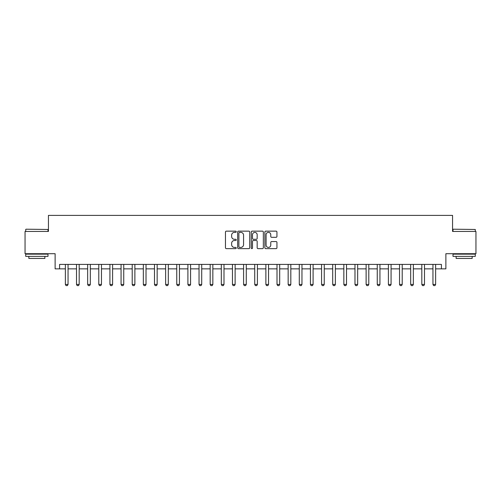 <?xml version="1.0" encoding="UTF-8"?>
<svg xmlns="http://www.w3.org/2000/svg" width="501" height="501" viewBox="0 0 501 501"><rect width="100%" height="100%" fill="white"/><g stroke="black" fill="none" stroke-linecap="round" stroke-linejoin="round"><path stroke-width="0.75" d="M236.24 231.763A0.614 0.614 0 0 0 235.633 231.149L226.339 231.149A0.877 0.877 0 0 0 225.463 232.026L225.463 247.77A0.877 0.877 0 0 0 226.339 248.64L235.633 248.64A0.614 0.614 0 0 0 236.24 248.033A0.614 0.614 0 0 0 235.633 247.419L234.43 247.419A2.799 2.799 0 0 1 231.631 244.62L231.631 243.304A2.799 2.799 0 0 1 234.43 240.505L235.633 240.505A0.614 0.614 0 0 0 236.24 239.898A0.614 0.614 0 0 0 235.633 239.284L234.43 239.284A2.799 2.799 0 0 1 231.631 236.485L231.631 235.176A2.799 2.799 0 0 1 234.43 232.376L235.633 232.376A0.614 0.614 0 0 0 236.24 231.763M276.064 237.317A0.877 0.877 0 0 0 276.94 236.441L276.94 232.026A0.877 0.877 0 0 0 276.064 231.149L265.743 231.149A0.877 0.877 0 0 0 264.866 232.026L264.866 247.77A0.877 0.877 0 0 0 265.743 248.64L276.064 248.64A0.877 0.877 0 0 0 276.94 247.77L276.94 242.434A0.877 0.877 0 0 0 276.064 241.557L271.648 241.557A0.877 0.877 0 0 0 270.772 242.434L270.772 245.077A2.342 2.342 0 0 1 268.43 247.419A2.342 2.342 0 0 1 266.094 245.077L266.094 234.712A2.342 2.342 0 0 1 268.43 232.376A2.342 2.342 0 0 1 270.772 234.712L270.772 236.441A0.877 0.877 0 0 0 271.648 237.317L276.064 237.317M59.581 268.855L59.581 264.403L441.419 264.403L441.419 268.855L445.877 268.855L445.877 253.706L475.95 253.706L475.95 231.431L452.56 231.431L452.56 215.392L48.44 215.392L48.44 231.431L25.05 231.431L25.05 253.706L55.123 253.706L55.123 268.855L65.374 268.855M249.736 232.026A0.877 0.877 0 0 0 248.859 231.149L238.539 231.149A0.877 0.877 0 0 0 237.662 232.026L237.662 247.77A0.877 0.877 0 0 0 238.539 248.64L248.859 248.64A0.877 0.877 0 0 0 249.736 247.77L249.736 232.026M252.141 231.149L262.461 231.149A0.877 0.877 0 0 1 263.338 232.026L263.338 247.77A0.877 0.877 0 0 1 262.461 248.64L258.046 248.64A0.877 0.877 0 0 1 257.17 247.77L257.17 241.382A0.877 0.877 0 0 0 256.293 240.505L253.362 240.505A0.877 0.877 0 0 0 252.491 241.382L252.491 248.033A0.614 0.614 0 0 1 251.878 248.64A0.614 0.614 0 0 1 251.264 248.033L251.264 232.026A0.877 0.877 0 0 1 252.141 231.149M68.048 268.855L76.509 268.855M79.183 268.855L87.65 268.855M90.324 268.855L98.791 268.855M101.465 268.855L109.926 268.855M112.6 268.855L121.067 268.855M123.741 268.855L132.208 268.855M134.882 268.855L143.342 268.855M146.016 268.855L154.483 268.855M157.157 268.855L165.624 268.855M168.298 268.855L176.759 268.855M179.433 268.855L187.9 268.855M190.574 268.855L199.041 268.855M201.709 268.855L210.176 268.855M212.85 268.855L221.317 268.855M223.991 268.855L232.458 268.855M235.126 268.855L243.592 268.855M246.267 268.855L254.733 268.855M257.408 268.855L265.874 268.855M268.542 268.855L277.009 268.855M279.683 268.855L288.15 268.855M290.824 268.855L299.291 268.855M301.959 268.855L310.426 268.855M313.1 268.855L321.567 268.855M324.241 268.855L332.702 268.855M335.376 268.855L343.843 268.855M346.517 268.855L354.984 268.855M357.658 268.855L366.118 268.855M368.792 268.855L377.259 268.855M379.933 268.855L388.4 268.855M391.074 268.855L399.535 268.855M402.209 268.855L410.676 268.855M413.35 268.855L421.817 268.855M424.491 268.855L432.952 268.855M435.626 268.855L441.419 268.855M239.503 232.376A0.614 0.614 0 0 0 238.889 232.984L238.889 246.805A0.614 0.614 0 0 0 239.503 247.419L240.768 247.419A2.799 2.799 0 0 0 243.567 244.62L243.567 235.176A2.799 2.799 0 0 0 240.768 232.376L239.503 232.376M257.17 234.756A2.342 2.342 0 0 0 254.827 232.42A2.342 2.342 0 0 0 252.491 234.756L252.491 238.407A0.877 0.877 0 0 0 253.362 239.284L256.293 239.284A0.877 0.877 0 0 0 257.17 238.407L257.17 234.756M68.142 264.403L68.086 264.578A0.889 0.889 0 0 0 68.048 264.847L68.048 284.449L67.378 285.608L66.038 285.608L65.374 284.449L65.374 264.847A0.889 0.889 0 0 0 65.33 264.578L65.274 264.403M65.374 284.449L68.048 284.449M79.283 264.403L79.227 264.578A0.889 0.889 0 0 0 79.183 264.847L79.183 284.449L78.519 285.608L77.179 285.608L76.509 284.449L76.509 264.847A0.889 0.889 0 0 0 76.471 264.578L76.415 264.403M76.509 284.449L79.183 284.449M90.424 264.403L90.368 264.578A0.889 0.889 0 0 0 90.324 264.847L90.324 284.449L89.654 285.608L88.32 285.608L87.65 284.449L87.65 264.847A0.889 0.889 0 0 0 87.606 264.578L87.55 264.403M87.65 284.449L90.324 284.449M101.559 264.403L101.503 264.578A0.889 0.889 0 0 0 101.465 264.847L101.465 284.449L100.795 285.608L99.455 285.608L98.791 284.449L98.791 264.847A0.889 0.889 0 0 0 98.747 264.578L98.691 264.403M98.791 284.449L101.465 284.449M112.7 264.403L112.644 264.578A0.889 0.889 0 0 0 112.6 264.847L112.6 284.449L111.936 285.608L110.596 285.608L109.926 284.449L109.926 264.847A0.889 0.889 0 0 0 109.888 264.578L109.832 264.403M109.926 284.449L112.6 284.449M25.983 229.201L47.996 229.471L25.983 229.201M36.855 256.38L25.72 256.38L25.72 254.151L47.996 254.151L47.996 256.38L36.855 256.38M44.877 256.38L44.877 258.428L28.839 258.428L28.839 256.38M453.273 229.201L475.28 229.471L453.273 229.201M464.145 256.38L453.004 256.38L453.004 254.151L475.28 254.151L475.28 256.38L464.145 256.38M472.161 256.38L472.161 258.428L456.123 258.428L456.123 256.38M123.835 264.403L123.785 264.578A0.889 0.889 0 0 0 123.741 264.847L123.741 284.449L123.071 285.608L121.737 285.608L121.067 284.449L121.067 264.847A0.889 0.889 0 0 0 121.023 264.578L120.966 264.403M121.067 284.449L123.741 284.449M134.976 264.403L134.919 264.578A0.889 0.889 0 0 0 134.882 264.847L134.882 284.449L134.212 285.608L132.871 285.608L132.208 284.449L132.208 264.847A0.889 0.889 0 0 0 132.164 264.578L132.107 264.403M132.208 284.449L134.882 284.449M146.117 264.403L146.06 264.578A0.889 0.889 0 0 0 146.016 264.847L146.016 284.449L145.346 285.608L144.012 285.608L143.342 284.449L143.342 264.847A0.889 0.889 0 0 0 143.305 264.578L143.248 264.403M143.342 284.449L146.016 284.449M157.251 264.403L157.201 264.578A0.889 0.889 0 0 0 157.157 264.847L157.157 284.449L156.487 285.608L155.153 285.608L154.483 284.449L154.483 264.847A0.889 0.889 0 0 0 154.44 264.578L154.383 264.403M154.483 284.449L157.157 284.449M168.392 264.403L168.336 264.578A0.889 0.889 0 0 0 168.298 264.847L168.298 284.449L167.628 285.608L166.288 285.608L165.624 284.449L165.624 264.847A0.889 0.889 0 0 0 165.58 264.578L165.524 264.403M165.624 284.449L168.298 284.449M179.533 264.403L179.477 264.578A0.889 0.889 0 0 0 179.433 264.847L179.433 284.449L178.763 285.608L177.429 285.608L176.759 284.449L176.759 264.847A0.889 0.889 0 0 0 176.721 264.578L176.665 264.403M176.759 284.449L179.433 284.449M190.668 264.403L190.618 264.578A0.889 0.889 0 0 0 190.574 264.847L190.574 284.449L189.904 285.608L188.57 285.608L187.9 284.449L187.9 264.847A0.889 0.889 0 0 0 187.856 264.578L187.8 264.403M187.9 284.449L190.574 284.449M201.809 264.403L201.753 264.578A0.889 0.889 0 0 0 201.709 264.847L201.709 284.449L201.045 285.608L199.705 285.608L199.041 284.449L199.041 264.847A0.889 0.889 0 0 0 198.997 264.578L198.941 264.403M199.041 284.449L201.709 284.449M212.95 264.403L212.894 264.578A0.889 0.889 0 0 0 212.85 264.847L212.85 284.449L212.18 285.608L210.846 285.608L210.176 284.449L210.176 264.847A0.889 0.889 0 0 0 210.138 264.578L210.082 264.403M210.176 284.449L212.85 284.449M224.085 264.403L224.028 264.578A0.889 0.889 0 0 0 223.991 264.847L223.991 284.449L223.321 285.608L221.987 285.608L221.317 284.449L221.317 264.847A0.889 0.889 0 0 0 221.273 264.578L221.217 264.403M221.317 284.449L223.991 284.449M235.226 264.403L235.169 264.578A0.889 0.889 0 0 0 235.126 264.847L235.126 284.449L234.462 285.608L233.122 285.608L232.458 284.449L232.458 264.847A0.889 0.889 0 0 0 232.414 264.578L232.358 264.403M232.458 284.449L235.126 284.449M246.367 264.403L246.31 264.578A0.889 0.889 0 0 0 246.267 264.847L246.267 284.449L245.596 285.608L244.263 285.608L243.592 284.449L243.592 264.847A0.889 0.889 0 0 0 243.555 264.578L243.499 264.403M243.592 284.449L246.267 284.449M257.501 264.403L257.445 264.578A0.889 0.889 0 0 0 257.408 264.847L257.408 284.449L256.737 285.608L255.404 285.608L254.733 284.449L254.733 264.847A0.889 0.889 0 0 0 254.69 264.578L254.633 264.403M254.733 284.449L257.408 284.449M268.642 264.403L268.586 264.578A0.889 0.889 0 0 0 268.542 264.847L268.542 284.449L267.878 285.608L266.538 285.608L265.874 284.449L265.874 264.847A0.889 0.889 0 0 0 265.831 264.578L265.774 264.403M265.874 284.449L268.542 284.449M279.783 264.403L279.727 264.578A0.889 0.889 0 0 0 279.683 264.847L279.683 284.449L279.013 285.608L277.679 285.608L277.009 284.449L277.009 264.847A0.889 0.889 0 0 0 276.972 264.578L276.915 264.403M277.009 284.449L279.683 284.449M290.918 264.403L290.862 264.578A0.889 0.889 0 0 0 290.824 264.847L290.824 284.449L290.154 285.608L288.82 285.608L288.15 284.449L288.15 264.847A0.889 0.889 0 0 0 288.106 264.578L288.05 264.403M288.15 284.449L290.824 284.449M302.059 264.403L302.003 264.578A0.889 0.889 0 0 0 301.959 264.847L301.959 284.449L301.295 285.608L299.955 285.608L299.291 284.449L299.291 264.847A0.889 0.889 0 0 0 299.247 264.578L299.191 264.403M299.291 284.449L301.959 284.449M313.2 264.403L313.144 264.578A0.889 0.889 0 0 0 313.1 264.847L313.1 284.449L312.43 285.608L311.096 285.608L310.426 284.449L310.426 264.847A0.889 0.889 0 0 0 310.382 264.578L310.332 264.403M310.426 284.449L313.1 284.449M324.335 264.403L324.279 264.578A0.889 0.889 0 0 0 324.241 264.847L324.241 284.449L323.571 285.608L322.237 285.608L321.567 284.449L321.567 264.847A0.889 0.889 0 0 0 321.523 264.578L321.467 264.403M321.567 284.449L324.241 284.449M335.476 264.403L335.42 264.578A0.889 0.889 0 0 0 335.376 264.847L335.376 284.449L334.712 285.608L333.372 285.608L332.702 284.449L332.702 264.847A0.889 0.889 0 0 0 332.664 264.578L332.608 264.403M332.702 284.449L335.376 284.449M346.617 264.403L346.56 264.578A0.889 0.889 0 0 0 346.517 264.847L346.517 284.449L345.847 285.608L344.513 285.608L343.843 284.449L343.843 264.847A0.889 0.889 0 0 0 343.799 264.578L343.749 264.403M343.843 284.449L346.517 284.449M357.752 264.403L357.695 264.578A0.889 0.889 0 0 0 357.658 264.847L357.658 284.449L356.988 285.608L355.654 285.608L354.984 284.449L354.984 264.847A0.889 0.889 0 0 0 354.94 264.578L354.883 264.403M354.984 284.449L357.658 284.449M368.893 264.403L368.836 264.578A0.889 0.889 0 0 0 368.792 264.847L368.792 284.449L368.129 285.608L366.788 285.608L366.118 284.449L366.118 264.847A0.889 0.889 0 0 0 366.081 264.578L366.024 264.403M366.118 284.449L368.792 284.449M380.034 264.403L379.977 264.578A0.889 0.889 0 0 0 379.933 264.847L379.933 284.449L379.263 285.608L377.929 285.608L377.259 284.449L377.259 264.847A0.889 0.889 0 0 0 377.215 264.578L377.165 264.403M377.259 284.449L379.933 284.449M391.168 264.403L391.112 264.578A0.889 0.889 0 0 0 391.074 264.847L391.074 284.449L390.404 285.608L389.064 285.608L388.4 284.449L388.4 264.847A0.889 0.889 0 0 0 388.356 264.578L388.3 264.403M388.4 284.449L391.074 284.449M402.309 264.403L402.253 264.578A0.889 0.889 0 0 0 402.209 264.847L402.209 284.449L401.545 285.608L400.205 285.608L399.535 284.449L399.535 264.847A0.889 0.889 0 0 0 399.497 264.578L399.441 264.403M399.535 284.449L402.209 284.449M413.45 264.403L413.394 264.578A0.889 0.889 0 0 0 413.35 264.847L413.35 284.449L412.68 285.608L411.346 285.608L410.676 284.449L410.676 264.847A0.889 0.889 0 0 0 410.632 264.578L410.576 264.403M410.676 284.449L413.35 284.449M424.585 264.403L424.529 264.578A0.889 0.889 0 0 0 424.491 264.847L424.491 284.449L423.821 285.608L422.481 285.608L421.817 284.449L421.817 264.847A0.889 0.889 0 0 0 421.773 264.578L421.717 264.403M421.817 284.449L424.491 284.449M435.726 264.403L435.67 264.578A0.889 0.889 0 0 0 435.626 264.847L435.626 284.449L434.962 285.608L433.622 285.608L432.952 284.449L432.952 264.847A0.889 0.889 0 0 0 432.914 264.578L432.858 264.403M432.952 284.449L435.626 284.449M25.72 231.431L25.72 229.471M30.799 254.151L30.799 253.706M42.917 254.151L42.917 253.706M47.996 231.431L47.996 229.471M453.004 231.431L453.004 229.471M458.083 254.151L458.083 253.706M470.201 254.151L470.201 253.706M475.28 231.431L475.28 229.471"/></g></svg>
